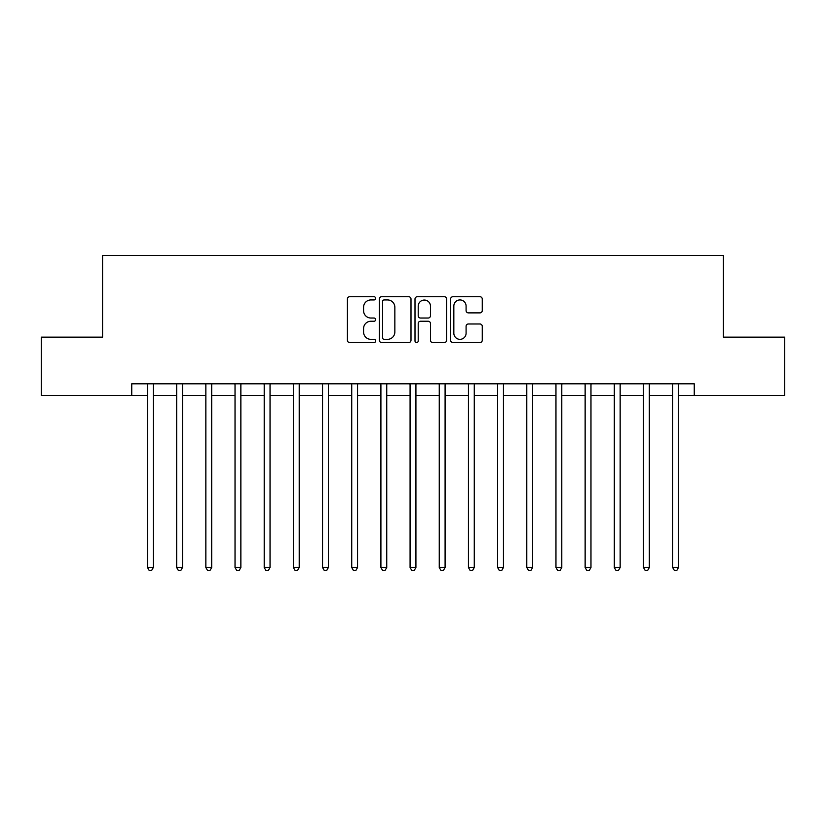 <?xml version="1.0" encoding="UTF-8"?>
<svg xmlns="http://www.w3.org/2000/svg" width="826" height="826" viewBox="0 0 826 826"><rect width="100%" height="100%" fill="white"/><g stroke="black" fill="none" stroke-linecap="round" stroke-linejoin="round"><path stroke-width="1.24" d="M375.654 298.331A1.6 1.6 0 0 0 374.054 296.73L349.708 296.73A2.292 2.292 0 0 0 347.416 299.022L347.416 340.26A2.292 2.292 0 0 0 349.708 342.553L374.054 342.553A1.6 1.6 0 0 0 375.654 340.942A1.6 1.6 0 0 0 374.054 339.341L370.905 339.341A7.331 7.331 0 0 1 363.574 332.011L363.574 328.572A7.331 7.331 0 0 1 370.905 321.242L374.054 321.242A1.6 1.6 0 0 0 375.654 319.641A1.6 1.6 0 0 0 374.054 318.031L370.905 318.031A7.331 7.331 0 0 1 363.574 310.7L363.574 307.262A7.331 7.331 0 0 1 370.905 299.931L374.054 299.931A1.6 1.6 0 0 0 375.654 298.331M479.958 312.878A2.292 2.292 0 0 0 482.25 310.586L482.25 299.022A2.292 2.292 0 0 0 479.958 296.73L452.916 296.73A2.292 2.292 0 0 0 450.635 299.022L450.635 340.26A2.292 2.292 0 0 0 452.916 342.553L479.958 342.553A2.292 2.292 0 0 0 482.25 340.26L482.25 326.28A2.292 2.292 0 0 0 479.958 323.988L468.383 323.988A2.292 2.292 0 0 0 466.091 326.28L466.091 333.208A6.133 6.133 0 0 1 459.968 339.341A6.133 6.133 0 0 1 453.835 333.208L453.835 306.064A6.133 6.133 0 0 1 459.968 299.931A6.133 6.133 0 0 1 466.091 306.064L466.091 310.586A2.292 2.292 0 0 0 468.383 312.878L479.958 312.878M131.747 395.499L41.3 395.499L41.3 337.142L102.569 337.142L102.569 255.451L723.431 255.451L723.431 337.142L784.7 337.142L784.7 395.499L694.253 395.499L694.253 383.822L131.747 383.822L131.747 395.499L147.503 395.499M410.997 299.022A2.292 2.292 0 0 0 408.705 296.73L381.674 296.73A2.292 2.292 0 0 0 379.382 299.022L379.382 340.26A2.292 2.292 0 0 0 381.674 342.553L408.705 342.553A2.292 2.292 0 0 0 410.997 340.26L410.997 299.022M417.295 296.73L444.326 296.73A2.292 2.292 0 0 1 446.618 299.022L446.618 340.26A2.292 2.292 0 0 1 444.326 342.553L432.762 342.553A2.292 2.292 0 0 1 430.47 340.26L430.47 323.534A2.292 2.292 0 0 0 428.178 321.242L420.506 321.242A2.292 2.292 0 0 0 418.214 323.534L418.214 340.942A1.6 1.6 0 0 1 416.603 342.553A1.6 1.6 0 0 1 415.003 340.942L415.003 299.022A2.292 2.292 0 0 1 417.295 296.73M153.337 395.499L176.671 395.499M182.515 395.499L205.85 395.499M211.683 395.499L235.028 395.499M240.862 395.499L264.206 395.499M270.04 395.499L293.375 395.499M299.219 395.499L322.553 395.499M328.387 395.499L351.731 395.499M357.565 395.499L380.91 395.499M386.744 395.499L410.078 395.499M415.922 395.499L439.256 395.499M445.09 395.499L468.435 395.499M474.269 395.499L497.613 395.499M503.447 395.499L526.781 395.499M532.625 395.499L555.96 395.499M561.794 395.499L585.138 395.499M590.972 395.499L614.317 395.499M620.15 395.499L643.485 395.499M649.329 395.499L672.663 395.499M678.497 395.499L694.253 395.499M384.193 299.931A1.6 1.6 0 0 0 382.583 301.542L382.583 337.741A1.6 1.6 0 0 0 384.193 339.341L387.508 339.341A7.331 7.331 0 0 0 394.849 332.011L394.849 307.262A7.331 7.331 0 0 0 387.508 299.931L384.193 299.931M430.47 306.178A6.133 6.133 0 0 0 424.337 300.045A6.133 6.133 0 0 0 418.214 306.178L418.214 315.738A2.292 2.292 0 0 0 420.506 318.031L428.178 318.031A2.292 2.292 0 0 0 430.47 315.738L430.47 306.178M153.626 383.822L153.502 384.121A2.333 2.333 90 0 0 153.337 384.988L153.337 567.514L147.503 567.514L147.503 384.988A2.333 2.333 90 0 0 147.327 384.121L147.214 383.822M153.337 567.514L151.581 570.549L149.248 570.549L147.503 567.514M182.794 383.822L182.68 384.121A2.333 2.333 92.7 0 0 182.515 384.988L182.515 567.514L176.671 567.514L176.671 384.988A2.333 2.333 92.7 0 0 176.506 384.121L176.392 383.822M182.515 567.514L180.76 570.549L178.426 570.549L176.671 567.514M211.972 383.822L211.859 384.121A2.333 2.333 92.7 0 0 211.683 384.988L211.683 567.514L205.85 567.514L205.85 384.988A2.333 2.333 92.7 0 0 205.684 384.121L205.56 383.822M211.683 567.514L209.938 570.549L207.605 570.549L205.85 567.514M241.151 383.822L241.027 384.121A2.333 2.333 92.7 0 0 240.862 384.988L240.862 567.514L235.028 567.514L235.028 384.988A2.333 2.333 92.7 0 0 234.863 384.121L234.739 383.822M240.862 567.514L239.117 570.549L236.773 570.549L235.028 567.514M270.329 383.822L270.205 384.121A2.333 2.333 92.7 0 0 270.04 384.988L270.04 567.514L264.206 567.514L264.206 384.988A2.333 2.333 92.7 0 0 264.031 384.121L263.917 383.822M270.04 567.514L268.285 570.549L265.951 570.549L264.206 567.514M299.497 383.822L299.384 384.121A2.333 2.333 92.7 0 0 299.219 384.988L299.219 567.514L293.375 567.514L293.375 384.988A2.333 2.333 92.7 0 0 293.209 384.121L293.096 383.822M299.219 567.514L297.463 570.549L295.13 570.549L293.375 567.514M328.676 383.822L328.562 384.121A2.333 2.333 92.7 0 0 328.387 384.988L328.387 567.514L322.553 567.514L322.553 384.988A2.333 2.333 92.7 0 0 322.388 384.121L322.264 383.822M328.387 567.514L326.642 570.549L324.308 570.549L322.553 567.514M357.854 383.822L357.73 384.121A2.333 2.333 92.7 0 0 357.565 384.988L357.565 567.514L351.731 567.514L351.731 384.988A2.333 2.333 92.7 0 0 351.566 384.121L351.442 383.822M357.565 567.514L355.82 570.549L353.476 570.549L351.731 567.514M387.033 383.822L386.909 384.121A2.333 2.333 92.7 0 0 386.744 384.988L386.744 567.514L380.91 567.514L380.91 384.988A2.333 2.333 92.7 0 0 380.734 384.121L380.621 383.822M386.744 567.514L384.988 570.549L382.655 570.549L380.91 567.514M416.201 383.822L416.087 384.121A2.333 2.333 92.7 0 0 415.922 384.988L415.922 567.514L410.078 567.514L410.078 384.988A2.333 2.333 92.7 0 0 409.913 384.121L409.799 383.822M415.922 567.514L414.167 570.549L411.833 570.549L410.078 567.514M445.379 383.822L445.266 384.121A2.333 2.333 92.7 0 0 445.09 384.988L445.09 567.514L439.256 567.514L439.256 384.988A2.333 2.333 92.7 0 0 439.091 384.121L438.967 383.822M445.09 567.514L443.345 570.549L441.012 570.549L439.256 567.514M474.558 383.822L474.434 384.121A2.333 2.333 92.7 0 0 474.269 384.988L474.269 567.514L468.435 567.514L468.435 384.988A2.333 2.333 92.7 0 0 468.27 384.121L468.146 383.822M474.269 567.514L472.524 570.549L470.18 570.549L468.435 567.514M503.736 383.822L503.612 384.121A2.333 2.333 92.7 0 0 503.447 384.988L503.447 567.514L497.613 567.514L497.613 384.988A2.333 2.333 92.7 0 0 497.438 384.121L497.324 383.822M503.447 567.514L501.692 570.549L499.358 570.549L497.613 567.514M532.904 383.822L532.791 384.121A2.333 2.333 92.7 0 0 532.625 384.988L532.625 567.514L526.781 567.514L526.781 384.988A2.333 2.333 92.7 0 0 526.616 384.121L526.503 383.822M532.625 567.514L530.87 570.549L528.537 570.549L526.781 567.514M562.083 383.822L561.969 384.121A2.333 2.333 92.7 0 0 561.794 384.988L561.794 567.514L555.96 567.514L555.96 384.988A2.333 2.333 92.7 0 0 555.795 384.121L555.671 383.822M561.794 567.514L560.049 570.549L557.715 570.549L555.96 567.514M591.261 383.822L591.137 384.121A2.333 2.333 92.7 0 0 590.972 384.988L590.972 567.514L585.138 567.514L585.138 384.988A2.333 2.333 92.7 0 0 584.973 384.121L584.849 383.822M590.972 567.514L589.227 570.549L586.883 570.549L585.138 567.514M620.44 383.822L620.316 384.121A2.333 2.333 92.7 0 0 620.15 384.988L620.15 567.514L614.317 567.514L614.317 384.988A2.333 2.333 92.7 0 0 614.141 384.121L614.028 383.822M620.15 567.514L618.395 570.549L616.062 570.549L614.317 567.514M649.608 383.822L649.494 384.121A2.333 2.333 92.7 0 0 649.329 384.988L649.329 567.514L643.485 567.514L643.485 384.988A2.333 2.333 92.7 0 0 643.32 384.121L643.206 383.822M649.329 567.514L647.574 570.549L645.24 570.549L643.485 567.514M678.786 383.822L678.673 384.121A2.333 2.333 92.7 0 0 678.497 384.988L678.497 567.514L672.663 567.514L672.663 384.988A2.333 2.333 92.7 0 0 672.498 384.121L672.374 383.822M678.497 567.514L676.752 570.549L674.419 570.549L672.663 567.514"/></g></svg>
